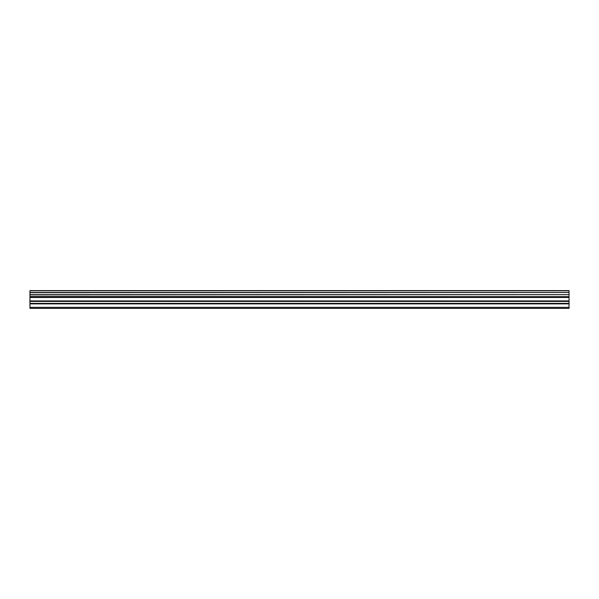 <?xml version="1.0" encoding="UTF-8"?>
<svg xmlns="http://www.w3.org/2000/svg" width="599" height="599" viewBox="0 0 599 599"><rect width="100%" height="100%" fill="white"/><g stroke="black" fill="none" stroke-linecap="round" stroke-linejoin="round"><path stroke-width="0.9" d="M29.95 303.394L29.95 296.977L569.05 296.977L569.05 303.394L29.95 303.394L29.95 308.373L569.05 308.373L569.05 303.394M29.95 290.807L569.05 290.807L29.95 290.627L29.95 296.677L569.05 296.677L29.95 296.557M569.05 290.627L29.95 290.627M569.05 290.807L569.05 292.522L29.95 292.522M29.95 292.724L569.05 292.522M569.05 292.724L569.05 294.678L29.95 294.678M29.95 294.88L569.05 294.678M569.05 294.88L569.05 296.557M29.95 307.347L569.05 307.347M29.95 297.463L569.05 297.463M29.95 303.88L569.05 303.88M29.95 301.409L569.05 301.409M569.05 300.923L29.95 300.923"/></g></svg>
